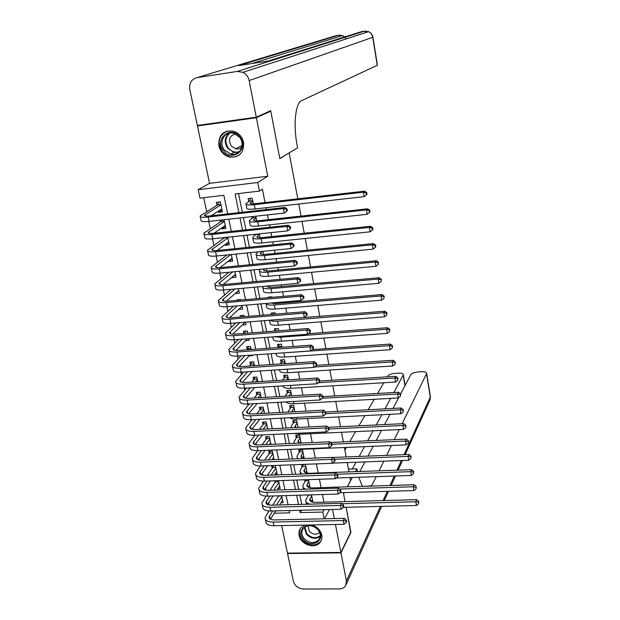 <?xml version="1.0" encoding="UTF-8"?>
<svg xmlns="http://www.w3.org/2000/svg" width="620" height="620" viewBox="0 0 620 620"><rect width="100%" height="100%" fill="white"/><g stroke="black" fill="none" stroke-linecap="round" stroke-linejoin="round"><path stroke-width="0.93" d="M218.852 145.716C220.41 151.745 224.06 155.542 229.78 157.1C239.467 157.589 244.063 152.698 243.567 142.43C242.188 136.772 238.847 133.021 233.554 131.192C223.278 130.092 218.379 134.935 218.852 145.716M305.11 525.093L301.049 527.69C299.212 529.852 298.577 532.425 299.135 535.417C300.576 544.616 315.154 549.421 320.16 542.291C321.733 540.214 322.268 537.788 321.764 535.021C320.431 529.953 317.037 526.605 311.589 524.962M227.695 213.9L223.843 195.308L199.989 198.121L198.183 189.689L257.742 182.505L259.439 191.1L235.088 193.975L238.901 212.644M199.4 125.147L197.47 125.945L209.56 183.334L198.183 189.689M281.658 525.582L287.463 553.125L340.892 552.451L335.451 524.474M203.701 197.687L206.677 211.645M208.762 221.425L210.296 228.625M212.466 238.824L213.877 245.442M216.14 256.052L217.426 262.105M219.774 273.118L220.945 278.613M223.378 290.028L224.432 294.973M226.951 306.776L227.889 311.186M230.485 323.369L231.306 327.244M233.988 339.806L234.701 343.162M237.452 356.089L238.065 358.941M239.568 366.017L239.684 366.536M240.893 372.225L241.397 374.573M242.924 381.742L243.079 382.494M244.303 388.213L244.699 390.065M246.241 397.335L246.45 398.304M247.674 404.046L247.969 405.426M249.535 412.781L249.79 413.966M251.022 419.748L251.208 420.647M252.797 428.094L253.1 429.489M254.332 435.302L254.425 435.736M256.029 443.269L256.378 444.873M259.238 458.312L259.625 460.118M262.415 473.223L262.841 475.23M265.562 488.002L266.034 490.211M268.685 502.65L269.196 505.052M269.049 111.414L270.8 111.174L256.37 117.73L197.47 125.945M350.656 532.386L346.154 507.276L350.85 531.983L340.892 552.451M253.34 203.825L252.208 198.167L248.186 198.64L248.783 201.585M256.742 220.852L255.812 216.21M260.113 237.716L259.338 233.872M263.454 254.433L262.841 251.363M266.763 270.987L266.298 268.685M270.041 287.393L269.731 285.843M273.288 303.653L273.126 302.839M272.025 297.329L271.924 296.825L267.987 297.166L268.088 297.67M275.381 314.138L275.11 312.751L271.188 313.077L271.467 314.456M278.713 330.786L278.264 328.538L274.358 328.84L274.807 331.08M282.007 347.27L281.387 344.178L277.497 344.464L278.039 347.185M285.27 363.607L284.487 359.685L280.612 359.957L281.147 362.654M288.502 379.797L287.556 375.061L283.697 375.309L284.231 377.975M291.71 395.831L290.602 390.298L286.75 390.522L287.285 393.173M294.887 411.719L293.624 405.395L289.78 405.612L290.315 408.231M298.034 427.459L296.616 420.368L292.787 420.561L293.314 423.166M301.149 443.06L299.576 435.209L295.771 435.387L296.29 437.968M304.219 458.42L302.521 449.926L298.724 450.089L299.235 452.646M307.163 473.161L305.435 464.512L301.653 464.659L302.165 467.193M309.341 487.622L310.047 487.599L308.458 479.64M277.969 495.822L278.171 496.791M274.807 480.771L275.195 482.608M274.892 474.354L277.179 474.269L275.381 465.659L271.661 465.798L272.188 468.309M274.141 459.714L272.366 451.197L268.63 451.36L269.165 453.894M270.948 444.4L269.32 436.62L265.577 436.79L266.112 439.347M267.716 428.939L266.251 421.91L262.493 422.104L263.035 424.685M264.461 413.339L263.151 407.077L259.385 407.286L259.927 409.89M261.175 397.598L260.028 392.119L256.246 392.344L256.796 394.963M257.858 381.711L256.882 377.022L253.084 377.262L253.634 379.913M254.51 365.684L253.696 361.801L249.891 362.057L250.449 364.731M251.131 349.502L250.496 346.44L246.667 346.719L247.233 349.409M247.721 333.165L247.256 330.94L243.42 331.243L243.885 333.459M244.28 316.68L243.993 315.309L240.142 315.627L240.428 316.998M242.118 306.327L238.809 309.279M240.808 300.041L240.7 299.538L236.84 299.879L236.941 300.375M238.84 290.64L235.46 293.306M235.538 274.807L232.074 277.187M232.206 258.835L228.78 261.493L228.664 260.927M228.842 242.722L225.37 245.256L225.215 244.513M223.774 237.631L223.913 238.305M225.447 226.463L221.937 228.865L221.743 227.951M220.108 220.162L220.464 221.859M280.992 502.735L283.115 502.673L281.658 495.713M277.954 488.607L280.163 488.537L278.512 480.647M249.108 355.903L252.417 355.671L252.286 355.043M245.698 340.519L249.201 340.256L248.876 338.683M242.242 325.004L245.954 324.71L245.427 322.168M238.824 309.341L242.684 309.024L241.947 305.497M235.507 293.539L239.374 293.19L238.429 288.672M232.159 277.589L236.042 277.225L234.887 271.684M228.78 261.493L232.678 261.105L231.306 254.533M225.37 245.256L229.284 244.846L227.687 237.212M221.937 228.865L225.858 228.439L224.037 219.728M218.232 211.234L218.465 212.335L222.402 211.885L220.309 201.88L216.365 202.337L216.977 205.259M323.942 502.177L322.439 494.52M321.09 487.638L319.44 479.268M318.207 472.975L316.417 463.876M315.278 458.079L313.457 448.81M312.232 442.571L310.488 433.736M309.155 426.917L307.505 418.523M306.048 411.122L304.482 403.178M302.917 395.18L301.444 387.694M299.747 379.091L298.367 372.07M296.554 362.847L295.275 356.306M293.338 346.456L292.144 340.396M290.083 329.91L288.99 324.345M286.797 313.201L285.804 308.14M284.758 302.808L284.572 301.87M283.479 296.337L282.588 291.795M281.55 286.487L281.216 284.812M280.139 279.31L279.349 275.288M278.31 270.018L277.83 267.592M276.76 262.121L276.071 258.633M275.04 253.386L274.412 250.201M273.342 244.768L272.769 241.823M271.738 236.608L270.963 232.639M269.901 227.238L269.429 224.851M268.413 219.674L267.476 214.915M266.422 209.544L266.065 207.723M265.05 202.57L262.415 189.162L259.439 191.1M238.545 193.572L242.343 212.257M243.428 217.581L245.915 229.811M247.008 235.174L249.449 247.202M250.55 252.596L252.952 264.43M254.06 269.855L256.424 281.488M257.533 286.944L259.858 298.39M260.974 303.878L263.267 315.131M264.383 320.649L266.639 331.708M267.762 337.257L269.979 348.138M271.111 353.718L273.288 364.413M274.428 370.024L276.567 380.541M277.714 386.175L279.814 396.521M280.961 402.179L283.03 412.354M284.185 418.035L286.223 428.04M287.385 433.744L289.385 443.579M290.548 449.314L292.516 458.986M293.686 464.744L295.616 474.254M296.794 480.027L298.693 489.382M299.871 495.179L301.746 504.378M311.628 501.898L312.899 501.867L311.496 494.845M307.737 494.954L307.938 495.923M304.683 479.764L305.063 481.624M255.355 234.29L255.494 234.98M251.805 216.651L252.154 218.356M270.8 111.174L279.829 158.642L288.827 153.078M289.199 153.032L297.786 198.826M298.762 204.026L301.018 216.101M302.002 221.34L304.226 233.213M305.218 238.483L307.404 250.17M308.396 255.471L310.55 266.964M311.55 272.296L313.673 283.603M314.673 288.966L316.766 300.096M317.773 305.474L319.827 316.425M320.842 321.842L322.857 332.615M323.88 338.055L325.864 348.649M326.887 354.113L328.84 364.545M329.871 370.031L331.793 380.293M332.824 385.81L334.722 395.901M335.753 401.442L337.621 411.37M338.66 416.935L340.488 426.7M341.535 432.287L343.341 441.897M344.387 447.5L346.162 456.956M347.216 462.582L348.959 471.882M350.021 477.532L350.579 480.531L347.223 486.824M209.56 183.334L267.739 176.227L256.37 117.73M267.739 176.227L257.742 182.505M324.144 509.671L322.826 512.058L324.151 518.8M329.476 509.539L324.438 518.8M334.304 518.576L332.537 509.462M344.131 492.606L343.565 493.675L345.069 501.603L343.589 493.807L344.232 492.606M274.296 513.236L289.718 512.856L289.23 510.539M288.029 504.742L286.13 495.582M284.929 489.808L282.999 480.492M281.805 474.742L279.845 465.271M278.651 459.536L276.652 449.903M275.474 444.199L273.435 434.403M272.257 428.714L270.196 418.756M269.018 413.098L266.918 402.969M265.748 397.335L263.616 387.035M262.446 381.424L260.276 370.954M259.121 365.374L256.913 354.718M255.758 349.169L253.51 338.334M252.363 332.808L250.077 321.796M248.938 316.301L246.613 305.102M245.481 299.638L243.118 288.246M241.994 282.813L239.591 271.235M238.468 265.833L236.026 254.053M234.91 248.69L232.43 236.716M231.322 231.376L228.796 219.201M299.708 510.275L300.181 512.608L322.826 512.058M239.987 217.961L242.482 230.183M243.575 235.538L246.031 247.551M247.132 252.937L249.542 264.755M250.651 270.18L253.03 281.798M254.138 287.254L256.478 298.685M257.594 304.164L259.896 315.402M261.02 320.92L263.275 331.971M264.407 337.512L266.631 348.378M267.77 353.95L269.956 364.637M271.095 370.241L273.242 380.75M274.389 386.376L276.505 396.715M277.659 402.364L279.736 412.525M280.891 418.206L282.937 428.195M284.099 433.899L286.107 443.726M287.277 449.454L289.253 459.118M290.431 464.868L292.369 474.37M293.547 480.143L295.453 489.482M296.639 495.279L298.514 504.463M301.591 510.229L300.181 512.608M222.022 210.056L218.465 212.335M311.69 495.814L309.713 499.557C309.752 501.425 311.612 502.378 315.309 502.409L416.632 499.666L418.678 501.355L418.601 503.68L418.678 501.355M312.403 499.379L311.077 501.65M310.217 504.153C307.125 503.44 305.637 502.115 305.753 500.177L308.466 494.93M418.601 503.68L416.431 505.486L343.395 507.346M416.431 505.486L415.803 501.766L342 503.719M306.466 504.246L306.079 501.782M418.353 502.192L415.803 501.766L416.632 499.666M311.535 495.039L308.411 495.124M346.231 522.466L346.681 521.583L346.394 520.087L345.945 520.963L346.231 522.466L344.022 524.295L343.302 520.544L273.149 522.063C267.739 521.994 265.042 520.544 265.042 517.716L268.964 510.957M272.738 505.145L278.737 495.799M282.596 500.208L279.566 504.967M275.799 510.872L270.498 519.188M281.86 496.682L276.481 505.044M272.684 510.95L269.096 517.01C269.096 518.901 270.901 519.862 274.505 519.909L344.418 518.351L346.394 520.087M344.022 524.295L273.931 525.737C268.53 525.659 265.825 524.195 265.825 521.35L265.422 519.49M345.945 520.963L343.302 520.544L344.418 518.351M281.697 495.907L278.682 495.992M318.347 529.813C327.042 539.733 311.178 549.545 303.265 539.276C294.547 529.495 310.295 519.452 318.347 529.813M304.048 538.517C309.287 543.414 314.193 543.856 318.765 539.85C320.92 536.711 320.664 533.347 318.006 529.759C312.922 524.954 308.086 524.419 303.482 528.163C301.103 531.348 301.297 534.796 304.048 538.517M308.001 525.768L309.357 531.332C312.929 534.719 316.347 535.083 319.602 532.425M300.754 528.038C298.561 531.882 299.034 535.858 302.157 539.974C308.675 546.057 314.774 546.592 320.447 541.586L321.462 539.927M239.793 136.85C249.612 148.436 232.578 162.858 223.611 150.753C213.776 139.368 230.663 124.628 239.793 136.85M224.525 150.087L230.795 154.078C239.622 156.504 245.869 144.569 239.498 137.214L233.81 133.354C224.703 130.293 217.961 142.6 224.525 150.087M235.368 133.935C229.392 135.85 228.021 139.864 231.245 145.971L235.6 148.777C238.08 149.273 240.172 148.637 241.878 146.87M227.253 131.022C218.628 135.54 217.016 142.46 222.425 151.776L225.99 154.977L230.291 156.751C233.624 157.41 236.646 156.821 239.343 154.969M348.44 469.123L356.926 468.821L357.446 471.58M400.613 393.995L410.688 374.829C411.874 373.271 414.424 372.295 418.329 371.907L421.445 371.713C424.754 371.597 426.498 372.171 426.668 373.434L402.124 423.716M359.887 471.495L364.924 461.908M367.986 456.088L373.139 446.284M376.201 440.448L381.471 430.42M384.547 424.568L389.941 414.307M393.018 408.448L398.745 397.56M371.589 486.057L376.208 476.648M379.06 470.812L383.78 461.187M386.64 455.344L391.46 445.501M394.328 439.65L399.257 429.582M340.969 552.854L287.548 553.528L293.369 581.165C294.88 585.931 298.259 588.543 303.506 589L339.279 588.923C342.139 588.845 344.255 587.775 345.627 585.698L346.433 580.932L340.969 552.854L350.928 532.379M287.548 553.528L287.781 553.118M347.324 486.816L352.323 477.454M355.415 471.65L356.926 468.821M352.385 468.983L356.043 462.249M359.189 456.436L364.498 446.648M367.66 440.82L373.093 430.807M376.255 424.971L381.812 414.726M384.989 408.867L390.678 398.381M393.855 392.514L403.349 374.829C403.194 373.604 401.512 373.046 398.304 373.163L395.227 373.356C391.36 373.736 388.802 374.705 387.539 376.262L387.182 376.875M344.883 450.136L346.456 447.415M349.804 441.611L355.57 431.629M358.926 425.808L364.831 415.594M368.195 409.758L374.24 399.296M377.619 393.444L383.796 382.742M358.74 477.237L362.375 486.344M366.831 486.212L371.791 485.669M256.269 117.203L270.7 110.67L279.798 158.48L297.585 147.839L297.096 145.196C293.384 125.829 295.182 105.292 300.708 101.06L377.231 65.325L372.76 37.309L249.147 80.569L256.269 117.203L197.369 125.434L189.798 89.513C189.03 83.111 191.464 79.143 197.106 77.609L237.29 71.432L364.676 31.085L361.809 31.543L268.39 60.977L238.715 65.588L339.016 35.177L336.187 35.634L197.106 77.609M249.147 80.569C248.302 76.795 246.233 74.051 242.931 72.323L237.29 71.432M308.83 481.5L306.822 485.158C306.846 486.979 308.714 487.893 312.418 487.909L414.114 484.732L416.167 486.406L416.082 488.731L416.167 486.406M309.55 485.088L308.249 487.227M305.629 489.164C303.637 488.382 302.707 487.25 302.847 485.778L305.838 479.725M416.082 488.731L413.904 490.536L339.83 492.729M413.904 490.536L413.269 486.778L339.675 489.041M415.834 487.227L413.269 486.778L414.114 484.732M308.675 480.74L305.544 480.841M305.947 467.054L303.909 470.627C303.924 472.401 305.784 473.285 309.504 473.277L411.571 469.666L413.625 471.324L413.54 473.641L413.625 471.324M306.668 470.673L305.412 472.68M301.584 474.044L299.917 471.254L303.149 464.605M413.54 473.641L411.354 475.455L336.179 477.997M411.354 475.455L410.711 471.665L337.334 474.222M413.284 472.122L410.711 471.665L411.571 469.666M305.8 466.318L302.653 466.434M303.033 452.492L300.971 455.979C300.894 457.366 302.188 458.211 304.862 458.498M303.761 456.142L302.552 458.002M297.84 458.777L296.957 456.607L300.258 450.019M332.863 457.482L409.006 454.46L411.068 456.103L410.975 458.42L411.068 456.103M410.975 458.42L408.782 460.234L332.475 463.14M408.782 460.234L408.131 456.413L334.785 459.281M410.719 456.886L408.131 456.413L409.006 454.46M302.885 451.771L299.731 451.903M300.096 437.798L298.003 441.2L299.53 443.137M300.832 441.479L299.724 443.122M294.329 443.362L293.973 441.835L296.786 437.247L297.344 435.318M330.561 442.455L406.418 439.115L408.479 440.75L408.394 443.052L408.479 440.75M408.394 443.052L406.178 444.881L303.103 449.252L298.708 448.965M406.178 444.881L405.526 441.021L331.909 444.222M408.131 441.51L405.526 441.021L406.418 439.115M299.956 437.1L296.786 437.247M343.356 507.408L343.805 506.548L343.519 505.036L343.069 505.897L343.356 507.408L341.139 509.245L340.411 505.463L270.002 507.292C264.577 507.245 261.873 505.843 261.896 503.084L266.112 496.116M270.049 490.265L276.04 480.732M279.643 486.049L277.001 490.048M273.094 495.961L267.445 504.541M278.899 482.484L273.8 490.149M269.863 496.062L265.964 502.378C265.957 504.223 267.762 505.153 271.374 505.184L341.543 503.316L343.519 505.036M341.139 509.245L270.793 510.996C265.368 510.942 262.671 509.532 262.686 506.749L262.268 504.812M343.069 505.897L340.411 505.463L341.543 503.316M278.744 481.732L275.714 481.833M340.458 492.218L340.915 491.373L340.62 489.854L340.163 490.691L340.458 492.218L338.226 494.062L337.489 490.242L266.825 492.389C261.384 492.373 258.679 491.017 258.718 488.328L263.267 481.128M267.36 475.253L272.722 467.558L273.265 465.736M276.66 471.766L274.451 474.998M270.405 480.918L264.368 489.754M275.908 468.17L271.126 475.114M267.05 481.035L262.81 487.622C262.787 489.413 264.593 490.319 268.22 490.319L338.644 488.142L340.62 489.854M338.226 494.062L267.623 496.124C262.183 496.101 259.486 494.737 259.517 492.032L259.083 490.009M340.163 490.691L337.489 490.242L338.644 488.142M275.753 467.441L272.722 467.558M337.528 476.889L337.985 476.067L337.699 474.532L337.233 475.346L337.528 476.889L335.281 478.733L334.544 474.881L263.624 477.346C258.16 477.361 255.463 476.059 255.518 473.44L260.431 465.992M264.686 460.094L269.7 453.15L270.274 451.29M273.653 457.358L271.917 459.808M267.724 465.729L261.268 474.843M272.893 453.739L268.46 459.939M264.228 465.86L259.625 472.727C259.594 474.478 261.392 475.346 265.035 475.331L335.707 472.835L337.699 474.532M335.281 478.733L264.43 481.12C258.974 481.128 256.269 479.81 256.324 477.175L255.874 475.075M337.233 475.346L334.544 474.881L335.707 472.835M272.746 453.026L269.7 453.15M334.567 461.42L335.04 460.621L334.746 459.064L334.273 459.87L334.567 461.42L332.312 463.272L331.568 459.381L260.392 462.171C254.913 462.218 252.208 460.962 252.286 458.42L257.594 450.717M262.035 444.788L266.654 438.627L267.259 436.713M270.615 442.827L269.413 444.463M265.05 450.399L258.153 459.784M269.855 439.177L265.817 444.625M261.415 450.554L256.409 457.707C256.362 459.404 258.168 460.242 261.826 460.203L332.754 457.389L334.746 459.064M332.312 463.272L261.206 465.976C255.727 466.015 253.03 464.752 253.1 462.187L252.627 460.009M334.273 459.87L331.568 459.381L332.754 457.389M269.708 438.487L266.654 438.627M297.135 422.972L295.012 426.289L295.523 427.583M297.879 426.692L297.313 427.498M291.012 427.808L291.563 425.607L293.818 422.46L294.399 420.484M328.251 427.289L403.798 423.638L405.875 425.258L405.782 427.552L405.875 425.258M405.782 427.552L403.558 429.381L300.103 434.225L293.849 433.442M403.558 429.381L402.899 425.483L329.011 429.025M405.519 425.994L402.899 425.483L403.798 423.638M297.003 422.298L293.818 422.46M331.584 445.811L332.064 445.028L331.762 443.463L331.289 444.238L331.584 445.811L329.321 447.663L328.569 443.742L257.13 446.857C251.635 446.935 248.93 445.733 249.023 443.269L254.781 435.279M259.4 429.342L263.585 423.979L264.221 422.018M267.561 428.18L266.949 428.978M262.407 434.922L255.022 444.594M266.786 424.491L263.19 429.164M258.61 435.1L253.169 442.548C253.107 444.199 254.913 444.997 258.579 444.943L329.77 441.796L331.762 443.463M329.321 447.663L257.951 450.701C252.456 450.771 249.751 449.554 249.845 447.067L249.356 444.811M331.289 444.238L328.569 443.742L329.77 441.796M266.647 423.824L263.585 423.979M294.144 408.03L292.392 410.401L292.043 411.874M287.905 412.091L290.827 407.549L291.439 405.519M325.756 411.998L401.163 408.014L403.24 409.618L403.147 411.913L403.24 409.618M403.147 411.913L400.915 413.742L297.081 419.058C293.655 419.205 291.191 418.764 289.687 417.748M400.915 413.742L400.249 409.812L325.833 413.703M402.884 410.339L400.249 409.812L401.163 408.014M294.019 407.371L290.827 407.549M328.577 430.055L329.057 429.296L328.755 427.707L328.274 428.466L328.577 430.055L326.298 431.915L325.539 427.955L253.844 431.411C248.326 431.512 245.621 430.373 245.737 427.978L251.983 419.701M256.796 413.749L260.485 409.2L261.152 407.185M259.788 419.298L251.867 429.265M263.694 409.68L260.594 413.548M255.82 419.5L249.899 427.257C249.829 428.854 251.627 429.621 255.308 429.544L326.756 426.064L328.755 427.707M326.298 431.915L254.665 435.286C249.155 435.387 246.45 434.225 246.566 431.814L246.055 429.466M328.274 428.466L325.539 427.955L326.756 426.064M263.562 409.037L260.485 409.2M291.137 392.948L288.966 395.986M285.029 396.219L287.804 392.507L288.447 390.422M322.819 396.583L398.505 392.251L400.59 393.84L400.489 396.126L400.59 393.84M400.489 396.126L398.249 397.963L294.019 403.76C289.803 403.938 287.114 403.31 285.944 401.9M398.249 397.963L397.575 393.995L322.26 398.272M400.218 394.537L397.575 393.995L398.505 392.251M291.005 392.313L287.804 392.507M325.539 414.152L326.027 413.408L325.725 411.812L325.229 412.548L325.539 414.152L323.253 416.02L322.485 412.021L250.519 415.818C244.985 415.958 242.288 414.865 242.42 412.548L249.201 403.969M254.231 398.001L257.354 394.297L258.06 392.235M257.199 403.519L248.697 413.788M260.578 394.746L258.036 397.784M253.045 403.752L246.597 411.827C246.512 413.377 248.318 414.098 252.007 414.005L323.717 410.184L325.725 411.812M323.253 416.02L251.356 419.732C245.822 419.856 243.125 418.756 243.249 416.423L242.73 413.989M325.229 412.548L322.485 412.021L323.717 410.184M260.447 394.119L257.354 394.297M288.091 377.735L286.324 379.928M282.441 380.176L284.758 377.332L285.44 375.193M319.842 381.029L395.816 376.34L397.908 377.913L397.808 380.192L397.908 377.913M397.808 380.192L395.552 382.036L290.943 388.329C285.913 388.523 283.115 387.709 282.542 385.88M395.552 382.036L394.87 378.029L318.362 382.718M397.536 378.595L394.87 378.029L395.816 376.34M287.974 377.123L284.758 377.332M322.47 398.102L322.966 397.381L322.663 395.769L322.16 396.482L322.47 398.102L320.168 399.97L319.401 395.932L247.171 400.086C241.614 400.257 238.917 399.218 239.072 396.986L246.442 388.081M251.712 382.098L254.208 379.269L254.944 377.146M254.657 387.578L245.52 398.172M257.432 379.673L255.525 381.858M250.302 387.849L243.265 396.257C243.172 397.753 244.97 398.443 248.674 398.327L320.649 394.149L322.663 395.769M320.168 399.97L248.008 404.031C242.459 404.193 239.762 403.147 239.909 400.884L239.367 398.373M322.16 396.482L319.401 395.932L320.649 394.149M257.308 379.068L254.208 379.269M285.029 362.39L283.921 363.7M280.031 363.963L281.681 362.018L282.402 359.833M316.386 365.366L393.111 360.282L395.204 361.84L395.095 364.111L395.204 361.84M395.095 364.111L392.832 365.963L287.835 372.752C282.131 372.969 279.333 372.008 279.442 369.861L279.411 369.69M392.832 365.963L392.15 361.917L314.41 367.04M394.824 362.499L392.15 361.917L393.111 360.282M284.906 361.801L281.681 362.018M319.378 381.897L319.881 381.199L319.571 379.579L319.06 380.269L319.378 381.897L317.068 383.772L316.285 379.704L243.784 384.206C238.212 384.408 235.515 383.431 235.693 381.277L243.73 372.039M249.248 366.033L251.022 364.103L251.805 361.925M252.169 371.481L242.327 382.408M254.254 364.475L253.069 365.777M247.589 371.783L239.909 380.548C239.801 381.982 241.599 382.641 245.311 382.501L317.556 377.975L319.571 379.579M317.068 383.772L244.637 388.19C239.072 388.384 236.367 387.392 236.538 385.214L235.98 382.61M319.06 380.269L316.285 379.704L317.556 377.975M254.138 363.894L251.022 364.103M281.929 346.906L281.581 347.301M277.69 347.588L279.333 344.333M312.387 349.603L390.375 344.077L392.476 345.619L392.367 347.882L392.476 345.619M392.367 347.882L390.089 349.734L284.696 357.043C278.977 357.291 276.179 356.384 276.311 354.315L276.117 353.361M390.089 349.734L389.399 345.658L280.038 353.09M392.088 346.255L389.399 345.658L390.375 344.077M281.821 346.34L278.582 346.58M316.247 365.544L316.758 364.87L316.448 363.227L315.937 363.901L316.247 365.544L313.929 367.428L313.139 363.312L240.374 368.179C234.786 368.42 232.089 367.497 232.283 365.42L241.048 355.834M246.853 349.812L248.636 346.572M249.744 355.221L239.126 366.49M251.054 349.137L250.681 349.533M244.923 355.562L236.514 364.692C236.391 366.079 238.196 366.691 241.924 366.529L314.433 361.646L316.448 363.227M313.929 367.428L241.226 372.202C235.647 372.426 232.95 371.496 233.136 369.396L232.554 366.707M315.937 363.901L313.139 363.312L314.433 361.646M250.937 348.579L247.822 348.804M275.42 331.034L276.249 328.693M308.241 333.715L387.608 327.724L389.716 329.243L389.608 331.506L389.716 329.243M389.608 331.506L387.322 333.358L281.526 341.186C275.792 341.465 272.994 340.62 273.141 338.636L272.785 336.885M387.322 333.358L386.624 329.243L280.736 337.195L274.226 336.776M389.329 329.856L386.624 329.243L387.608 327.724M278.706 330.747L275.458 330.995M313.092 349.037L313.612 348.386L313.301 346.727L312.774 347.378L313.092 349.037L310.76 350.92L309.969 346.774L236.925 352.013C231.322 352.276 228.625 351.416 228.834 349.424L238.429 339.473M244.544 333.413L245.442 331.088M247.403 338.791L235.918 350.416M242.312 339.179L233.097 348.688C232.957 350.021 234.755 350.594 238.499 350.409L311.271 345.162L313.301 346.727M310.76 350.92L237.793 356.066C232.19 356.329 229.493 355.454 229.702 353.439L229.106 350.656M312.774 347.378L309.969 346.774L311.271 345.162M247.713 333.134L244.582 333.374M272.622 314.363L273.133 312.914M275.947 319.719L384.826 311.217L386.942 312.72L386.818 314.968L386.942 312.72M386.818 314.968L384.524 316.836L278.334 325.182C272.575 325.5 269.778 324.71 269.948 322.819L269.429 320.246M384.524 316.836L383.819 312.674L277.535 321.16C273.676 321.431 271.064 321.121 269.708 320.222M386.539 313.309L383.819 312.674L384.826 311.217M309.907 332.367L310.434 331.747L310.116 330.072L309.589 330.692L309.907 332.367L307.567 334.257L306.76 330.072L233.453 335.683C227.827 335.986 225.13 335.188 225.362 333.281L235.879 322.935M241.668 316.897L242.226 315.456M245.156 322.191L232.709 334.188M239.769 322.625L229.64 332.545C229.485 333.816 231.291 334.351 235.042 334.141L308.094 328.522L310.116 330.072M307.567 334.257L234.321 339.783C228.703 340.078 226.006 339.256 226.238 337.334L225.618 334.451M309.589 330.692L306.76 330.072L308.094 328.522M269.801 297.522L269.995 296.996M270.522 303.064L275.706 303.583L382.013 294.547L384.129 296.042L384.012 298.282L384.129 296.042M384.012 298.282L381.703 300.15L275.11 309.031C269.336 309.388 266.538 308.659 266.724 306.853L266.12 303.839M381.703 300.15L380.99 295.949L274.303 304.978C269.359 305.319 266.561 304.815 265.903 303.459M383.726 296.6L380.99 295.949L382.013 294.547M306.699 315.541L307.233 314.945L306.908 313.255L306.373 313.852L306.699 315.541L304.335 317.44L303.529 313.209L229.942 319.207C224.293 319.548 221.603 318.804 221.859 316.99L233.422 306.226M238.77 300.219L238.987 299.692M242.102 306.257L229.508 317.797M237.313 305.892L226.153 316.247C225.99 317.463 227.788 317.952 231.554 317.727L304.877 311.721L306.908 313.255M304.335 317.44L230.818 323.338C225.184 323.671 222.487 322.919 222.735 321.075L222.1 318.099M306.373 313.852L303.529 313.209L304.877 311.721M266.84 286.107C266.863 287.169 268.739 287.572 272.467 287.3L379.169 277.729L381.3 279.202L381.176 281.433L381.3 279.202M381.176 281.433L378.851 283.301L271.862 292.741C266.058 293.128 263.267 292.462 263.469 290.741L262.849 287.641M378.851 283.301L378.138 279.07L271.041 288.641C265.236 289.036 262.438 288.393 262.655 286.688L262.748 286.479M380.889 279.736L378.138 279.07L379.169 277.729M303.451 298.561L303.994 297.98L303.668 296.275L303.126 296.848L303.451 298.561L301.08 300.46L300.258 296.19L226.401 302.576C220.736 302.947 218.038 302.273 218.317 300.545L231.074 289.331M238.793 290.408L226.323 301.235M234.972 288.982L222.634 299.801C222.456 300.956 224.254 301.405 228.028 301.149L301.63 294.763L303.668 296.275M301.08 300.46L227.284 306.745C221.627 307.117 218.938 306.42 219.209 304.668L218.55 301.599M303.126 296.848L300.258 296.19L301.63 294.763M264.329 268.879L263.593 269.708C263.446 270.777 265.313 271.173 269.196 270.878L376.309 260.749L378.44 262.198L378.022 262.71L378.308 264.422L378.44 262.198M378.308 264.422L375.976 266.298L375.255 262.028L267.747 272.157C261.927 272.591 259.129 272.002 259.362 270.397L260.353 269.258M375.976 266.298L268.576 276.295C262.756 276.721 259.958 276.117 260.191 274.482L259.548 271.289M378.022 262.71L375.255 262.028L376.309 260.749M300.173 281.41L300.723 280.86L300.398 279.132L299.84 279.682L300.173 281.41L297.794 283.317L296.964 279L222.82 285.789C217.139 286.2 214.45 285.58 214.753 283.945L228.873 272.257M235.453 274.412L223.161 284.51M232.771 271.885L219.085 283.201C218.891 284.293 220.689 284.696 224.479 284.425L298.352 277.636L300.398 279.132M297.794 283.317L223.719 289.997C218.038 290.4 215.349 289.772 215.644 288.106L214.962 284.944M299.84 279.682L296.964 279L298.352 277.636M262.322 251.418L260.292 253.254C260.129 254.27 261.997 254.619 265.895 254.301L373.411 243.598L375.55 245.04L375.123 245.528L375.418 247.248L375.836 246.76L375.55 245.04M375.418 247.248L373.07 249.131L372.341 244.815L264.43 255.518C258.587 255.99 255.789 255.471 256.045 253.952L258.346 251.813M373.07 249.131L265.259 259.695C259.423 260.16 256.626 259.617 256.882 258.075L256.215 254.797M375.123 245.528L372.341 244.815L373.411 243.598M232.159 258.618L231.57 258.679M296.864 264.089L297.422 263.562L297.089 261.826L296.531 262.353L296.864 264.089L294.469 266.003L293.632 261.648L219.217 268.84C213.505 269.281 210.815 268.739 211.149 267.189L226.85 254.975M232.081 258.276L220.038 267.608M230.756 254.588L215.504 266.437C215.287 267.468 217.085 267.84 220.891 267.538L295.043 260.346L297.089 261.826M294.469 266.003L220.115 273.087C214.419 273.529 211.73 272.963 212.048 271.389L211.35 268.127M296.531 262.353L293.632 261.648L295.043 260.346M259.478 234.562L256.959 236.654C256.781 237.607 258.649 237.91 262.562 237.569L370.489 226.292L372.635 227.71L372.202 228.168L372.496 229.912L372.93 229.447L372.635 227.71M372.496 229.912L370.14 231.803L369.404 227.447L261.074 238.723C255.215 239.235 252.417 238.785 252.697 237.359L256.223 234.197M370.14 231.803L261.919 242.939C256.06 243.443 253.262 242.97 253.534 241.521L252.851 238.142M372.202 228.168L369.404 227.447L370.489 226.292M259.4 234.174L256.083 234.523M228.78 242.459L227.92 242.552M293.524 246.605L294.089 246.109L293.756 244.35L293.19 244.846L293.524 246.605L291.113 248.519L290.276 244.125L215.566 251.728C209.847 252.208 207.158 251.728 207.506 250.279L224.696 237.53M228.687 241.986L216.977 250.519M227.827 237.894L211.885 249.527C211.66 250.496 213.451 250.813 217.271 250.488L291.702 242.893L293.756 244.35M291.113 248.519L216.481 256.021C210.761 256.494 208.072 255.998 208.421 254.518L207.692 251.154M293.19 244.846L290.276 244.125L291.702 242.893M227.749 237.514L224.556 237.855M256.153 217.915L253.603 219.906C253.41 220.79 255.269 221.046 259.199 220.681L367.544 208.816L369.69 210.211L369.249 210.653L369.551 212.412L369.985 211.97L369.69 210.211M369.551 212.412L367.179 214.303L366.435 209.901L257.695 221.774C251.805 222.324 249.015 221.937 249.317 220.612L252.751 217.93L253.363 216.481M367.179 214.303L258.54 226.029C252.665 226.571 249.868 226.161 250.162 224.812L249.465 221.34M369.249 210.653L366.435 209.901L367.544 208.816M256.083 217.566L252.751 217.93M225.378 226.153L224.262 226.23M290.152 228.951L290.726 228.478L290.385 226.703L289.811 227.176L290.152 228.951L287.726 230.873L286.882 226.432L211.893 234.453C206.142 234.972 203.461 234.562 203.833 233.205L221.108 221.425L221.774 219.984M225.254 225.556L213.993 233.236M224.394 221.425L208.235 232.446C207.987 233.353 209.785 233.631 213.613 233.275L288.331 225.262L290.385 226.703M287.726 230.873L212.815 238.785C207.072 239.297 204.391 238.871 204.755 237.491L204.011 234.019M289.811 227.176L286.882 226.432L288.331 225.262M224.316 221.077L221.108 221.425M252.797 201.128L250.209 202.996C249.999 203.817 251.867 204.026 255.797 203.631L364.56 191.177L366.715 192.549L366.273 192.959L366.575 194.734L367.017 194.324L366.715 192.549M366.575 194.734L364.188 196.633L363.436 192.192L254.278 204.67C248.372 205.259 245.582 204.933 245.9 203.709L249.395 201.182L250.62 198.353M364.188 196.633L255.13 208.963C249.232 209.537 246.442 209.203 246.76 207.948L246.039 204.375M366.273 192.959L363.436 192.192L364.56 191.177M252.735 200.795L249.395 201.182M221.945 209.7L220.627 209.715M287.324 210.676L286.983 208.886L286.401 209.328L286.742 211.118L287.324 210.676L284.309 213.047L283.449 208.56L208.173 217.008C202.415 217.574 199.725 217.225 200.128 215.969L217.636 204.848L218.961 202.035M221.79 208.971L211.118 215.768M220.922 204.802L204.546 215.21C204.282 216.047 206.08 216.279 209.924 215.899L284.921 207.468L286.983 208.886M286.742 211.118L284.309 213.047L209.103 221.387C203.345 221.937 200.663 221.572 201.058 220.294L200.283 216.713M286.401 209.328L283.449 208.56L284.921 207.468M220.852 204.476L217.636 204.848M310.628 501.379L310.07 498.573M270.235 519.041L269.553 515.825M273.931 525.737L273.149 522.063M320.168 536.486C315.541 539.462 310.961 538.718 306.427 534.269L304.296 527.38M304.831 526.985L306.877 533.727C311.302 538.059 315.751 538.757 320.222 535.812M238.638 152.295L234.035 152.411L227.819 148.444C224.045 142.639 224.44 137.555 229.005 133.207M229.974 133.036C225.145 137.167 224.611 142.181 228.369 148.087C231.524 151.66 235.189 152.846 239.359 151.637M346.433 580.932L380.432 506.4M383.09 500.572L387.314 491.327M389.972 485.483L394.289 476.036M396.955 470.177L401.365 460.521M404.039 454.654L430.28 397.157L426.552 373.844M404.945 385.756L403.202 375.294M430.327 396.296L429.59 400.799L405.154 454.615M340.403 36.262L339.016 35.177L342.55 35.603L344.658 36.944M345.03 37.309L346.192 38.913M366.11 32.472L364.676 31.085L368.621 31.659C370.884 32.829 372.263 34.712 372.76 37.309L372.938 37.169M307.729 486.925L307.187 484.189M304.808 472.347L304.273 469.689M301.863 457.645L301.343 455.057M298.887 442.812L298.383 440.301M303.103 449.252L303.01 448.787M267.104 504.354L266.429 501.224M270.793 510.996L270.002 507.292M263.934 489.544L263.283 486.491M267.623 496.124L266.825 492.389M260.741 474.594L260.106 471.626M264.43 481.12L263.624 477.346M257.517 459.513L256.905 456.63M261.206 465.976L260.392 462.171M295.833 427.568L295.399 425.421M300.103 434.225L299.894 433.155M254.27 444.3L253.673 441.502M257.951 450.701L257.13 446.857M292.679 411.835L292.392 410.401M297.081 419.058L296.74 417.384M250.984 428.947L250.41 426.242M254.665 435.286L253.844 431.411M289.494 395.955L289.354 395.258M294.019 403.76L293.562 401.466M247.674 413.455L247.117 410.843M251.356 419.732L250.519 415.818M290.943 388.329L290.362 385.4M244.334 397.815L243.799 395.304M248.008 404.031L247.171 400.086M287.835 372.752L287.122 369.187M240.963 382.044L240.452 379.626M244.637 388.19L243.784 384.206M284.696 357.043L283.906 353.09M237.561 366.126L237.065 363.8M241.226 372.202L240.374 368.179M281.526 341.186L280.736 337.195M234.128 350.052L233.655 347.836M237.793 356.066L236.925 352.013M278.334 325.182L277.535 321.16M230.663 333.839L230.214 331.716M234.321 339.783L233.453 335.683M275.11 309.031L274.303 304.978M227.168 317.471L226.734 315.456M230.818 323.338L229.942 319.207M267.654 287.037L267.46 286.053M271.862 292.741L271.041 288.641M223.642 300.956L223.231 299.042M227.284 306.745L226.401 302.576M264.376 270.676L264.058 269.111M268.576 276.295L267.747 272.157M220.077 284.278L219.689 282.472M223.719 289.997L222.82 285.789M261.067 254.161L260.764 252.689M265.259 259.695L264.43 255.518M216.481 267.445L216.117 265.755M220.115 273.087L219.217 268.84M257.719 237.499L257.447 236.119M261.919 242.939L261.074 238.723M212.846 250.457L212.513 248.876M216.481 256.021L215.566 251.728M254.347 220.674L254.092 219.395M258.54 226.029L257.695 221.774M209.188 233.306L208.87 231.833M212.815 238.785L211.893 234.453M250.945 203.693L250.713 202.515M255.13 208.963L254.278 204.67M205.483 215.985L205.197 214.636M209.103 221.387L208.173 217.008M309.93 500.619L309.713 499.557M269.344 518.188L269.096 517.01M319.897 537.741L318.765 539.85M235.6 148.777L242.087 145.483M238.677 152.264L234.035 152.411L230.795 154.078M235.926 153.814L238.227 152.613M405.116 385.431L403.349 374.829M346.278 584.273L381.649 506.37M384.299 500.542L388.5 491.288M391.15 485.452L395.444 475.997M398.102 470.138L402.496 460.474M429.978 400.016L430.389 396.715L426.668 373.434M251.929 63.535L342.55 35.603L344.782 36.905M377.417 65.209L372.946 37.223C372.426 34.635 370.985 32.775 368.621 31.659L242.931 72.323M307.032 486.189L306.822 485.158M303.544 489.234L303.165 487.343M304.11 471.634L303.909 470.627M300.483 474.083L300.219 472.773M301.165 456.956L300.971 455.979M297.399 458.792L297.259 458.087M298.197 442.145L298.003 441.2M266.213 503.525L265.964 502.378M263.05 488.738L262.81 487.622M259.858 473.812L259.625 472.727M256.633 458.761L256.409 457.707M295.197 427.211L295.012 426.289M253.386 443.571L253.169 442.548M292.121 411.866L291.997 411.246M250.108 428.25L249.899 427.257M246.799 412.781L246.597 411.827M243.466 397.18L243.265 396.257M240.095 381.432L239.909 380.548M236.701 365.544L236.514 364.692M233.267 349.51L233.097 348.688M229.803 333.32L229.64 332.545M226.315 316.983L226.153 316.247M266.988 286.634L266.887 286.107M222.789 300.499L222.634 299.801M263.709 270.297L263.593 269.708M219.224 283.859L219.085 283.201M260.408 253.812L260.292 253.254M215.636 267.057L215.504 266.437M257.067 237.181L256.959 236.654M212.009 250.1L211.885 249.527M253.696 220.387L253.603 219.906M208.343 232.988L208.235 232.446M250.294 203.438L250.209 202.996M204.647 215.706L204.546 215.21"/></g></svg>
